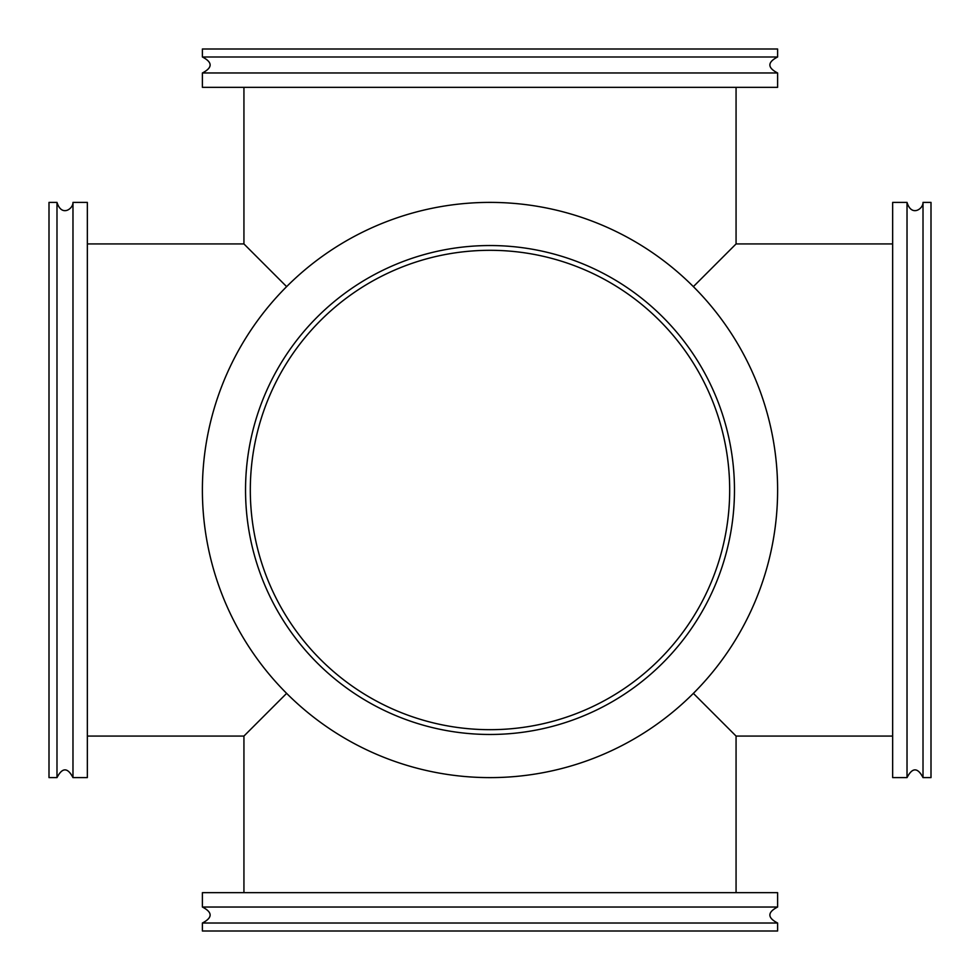 <?xml version="1.0" encoding="UTF-8"?>
<svg xmlns="http://www.w3.org/2000/svg" width="980" height="980" viewBox="0 0 980 980"><rect width="100%" height="100%" fill="white"/><g stroke="black" fill="none" stroke-linecap="round" stroke-linejoin="round"><path stroke-width="1.47" d="M736.066 892.658L736.066 736.066L693.375 693.375L736.066 736.066L892.658 736.066M286.625 693.375L243.934 736.066L286.625 693.375M693.375 286.625L736.066 243.934L693.375 286.625M87.343 243.934L243.934 243.934L286.625 286.625L243.934 243.934L243.934 87.343M243.934 892.658L243.934 736.066L87.343 736.066M202.395 923.013L202.395 931L777.606 931L777.606 923.013L202.395 923.013C212.697 917.684 212.697 912.356 202.395 907.027L777.606 907.027L777.606 892.658L202.395 892.658L202.395 907.027M777.606 56.987L777.606 49L202.395 49L202.395 56.987L777.606 56.987C767.303 62.316 767.303 67.645 777.606 72.973L202.395 72.973L202.395 87.343L777.606 87.343L777.606 72.973M320.521 320.521A239.671 239.671 0 0 1 721.513 427.966A239.671 239.671 0 0 1 427.966 721.513A239.671 239.671 0 0 1 320.521 320.521M693.375 693.375A287.606 287.606 0 0 1 212.195 564.443A287.606 287.606 0 0 1 564.443 212.195A287.606 287.606 0 0 1 693.375 693.375A287.606 287.606 0 0 0 564.443 212.195A287.606 287.606 0 0 0 212.195 564.443A287.606 287.606 0 0 0 693.375 693.375M317.14 317.14A244.473 244.473 0 0 1 726.143 426.729A244.473 244.473 0 0 1 426.729 726.143A244.473 244.473 0 0 1 317.14 317.14M56.987 202.395L49 202.395L49 777.606L56.987 777.606L56.987 202.395C61.593 217.278 73.279 208.789 72.973 202.395L72.973 777.606L87.343 777.606L87.343 202.395L72.973 202.395M923.013 777.606L931 777.606L931 202.395L923.013 202.395L923.013 777.606C917.684 767.303 912.356 767.303 907.027 777.606L907.027 202.395L892.658 202.395L892.658 777.606L907.027 777.606M892.658 243.934L736.066 243.934L736.066 87.343M777.606 923.013C767.303 917.684 767.303 912.356 777.606 907.027M202.395 56.987C212.697 62.316 212.697 67.645 202.395 72.973M56.987 777.606C62.316 767.303 67.645 767.303 72.973 777.606M923.013 202.395C923.332 208.912 911.449 217.168 907.027 202.395"/></g></svg>
